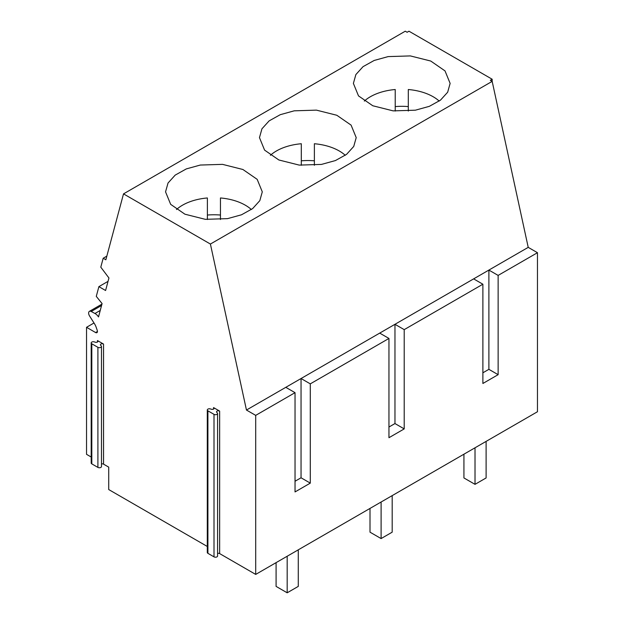 <?xml version="1.0" encoding="UTF-8"?>
<svg xmlns="http://www.w3.org/2000/svg" width="624" height="624" viewBox="0 0 624 624"><rect width="100%" height="100%" fill="white"/><g stroke="black" fill="none" stroke-linecap="round" stroke-linejoin="round"><path stroke-width="0.94" d="M439.202 101.08A44.421 25.646 0 0 0 433.173 96.751A44.421 25.646 0 0 0 408.299 89.521L408.299 111.064M395.226 111.064L395.226 89.521A44.421 25.646 0 0 0 364.322 101.08M408.299 106.595A44.421 25.646 0 0 0 395.226 106.595M345.275 155.306A44.421 25.646 0 0 0 339.253 150.977A44.421 25.646 0 0 0 314.379 143.738L314.379 165.29M301.306 165.29L301.306 143.738A44.421 25.646 0 0 0 270.403 155.306M314.379 160.82A44.421 25.646 0 0 0 301.306 160.82M251.355 209.531A44.421 25.646 0 0 0 245.333 205.202A44.421 25.646 0 0 0 220.459 197.964L220.459 219.515M207.379 219.515L207.379 197.964A44.421 25.646 0 0 0 176.483 209.531M220.459 215.046A44.421 25.646 0 0 0 207.379 215.046M193.261 538.364L182.169 531.96M486.112 441.386L486.112 477.945L475.02 484.349L475.02 447.79M463.928 454.194L463.928 477.945L475.02 484.349M392.192 495.612L392.192 532.171L381.1 538.574L381.1 502.016M370.009 508.42L370.009 532.171L381.1 538.574M298.272 549.838L298.272 586.396L287.18 592.8L287.18 556.241M276.089 562.645L276.089 586.396L287.18 592.8M91.19 457.018L86.533 454.327L86.533 327.304L95.597 332.537A2.613 1.513 60 0 0 96.899 332.662A2.613 1.513 60 0 0 97.25 330.4L96.166 327.265A10.46 6.037 60 0 0 94.403 323.614L89.552 315.947A3.791 2.192 60 0 1 89.419 311.345A3.791 2.192 60 0 1 91.221 311.477L94.965 313.49A7.449 4.306 60 0 1 98.506 316.93L102.086 303.592L96.283 296.369L98.888 286.642L105.589 290.511L108.943 277.984L100.792 267.166L103.186 258.235L105.854 259.779L123.513 193.877L405.272 31.2L407.121 32.269L408.97 31.2L492.172 79.232L492.172 81.37L528.224 247.361L537.467 252.704L537.467 411.739L255.7 574.415L219.648 553.597A1.833 1.053 0 0 0 217.581 553.387M492.172 79.232L490.324 80.301L492.172 81.37L210.405 244.046L246.457 410.038L255.7 415.373L255.7 574.415M214.009 556.858A2.09 1.209 0 0 0 216.294 557.115A2.09 1.209 0 0 0 217.581 556L217.581 413.501A2.09 1.209 180 0 1 216.294 414.617A2.09 1.209 180 0 1 214.009 414.352L214.009 556.858L207.909 553.332L207.909 410.826L214.009 414.352M207.909 410.826A2.09 1.209 180 0 1 207.301 409.976L207.301 552.474A2.09 1.209 0 0 0 207.909 553.332M207.301 546.468L108.716 489.551L108.716 467.134L103.545 464.147A1.833 1.053 0 0 0 101.478 463.936M97.906 467.407A2.09 1.209 0 0 0 100.183 467.665A2.09 1.209 0 0 0 101.478 466.549L101.478 346.46A2.09 1.209 180 0 1 100.183 347.584A2.09 1.209 180 0 1 97.906 347.318L97.906 467.407L91.806 463.882L91.806 343.793L97.906 347.318M91.806 343.793A2.09 1.209 180 0 1 91.19 342.943L91.19 463.031A2.09 1.209 0 0 0 91.806 463.882M94.006 322.99L86.533 327.304M108.038 281.354L98.888 286.642M106.829 256.129L103.186 258.235M123.513 193.877L210.405 244.046M415.381 110.191L429.343 106.337L440.482 100.136L447.658 92.219L450.13 83.398L445.013 70.894L430.755 61.043L410.358 55.918L388.144 56.597L374.182 60.458L363.043 66.659L355.867 74.576L353.387 83.398L358.504 95.893L372.77 105.752L393.167 110.877L415.381 110.191M321.461 164.416L335.423 160.563L346.562 154.362L353.738 146.445L356.21 137.623L351.094 125.12L336.835 115.268L316.438 110.136L294.224 110.822L280.262 114.683L269.123 120.884L261.947 128.801L259.467 137.623L264.584 150.119L278.85 159.978L299.247 165.103L321.461 164.416M200.304 165.048L186.334 168.901L175.196 175.11L168.028 183.027L165.547 191.849L170.664 204.344L184.93 214.204L205.319 219.328L227.534 218.642L241.504 214.789L252.642 208.588L259.81 200.671L262.291 191.849L257.174 179.345L242.908 169.494L222.518 164.362L200.304 165.048M537.467 252.704L498.131 275.41L498.131 374.673L482.882 383.479L482.882 284.216L404.212 329.636L404.212 428.899L388.955 437.705L388.955 338.442L310.292 383.861L310.292 483.124L295.035 491.93L295.035 392.668L285.792 387.332L246.457 410.038M285.792 387.332L301.049 378.526L301.049 477.781L295.035 481.252M388.955 338.442L379.712 333.107L301.049 378.526L310.292 383.861M379.712 333.107L394.969 324.301L394.969 423.556L388.955 427.027M482.882 284.216L473.632 278.881L394.969 324.301L404.212 329.636M473.632 278.881L488.888 270.075L488.888 369.338L482.882 372.801M528.224 247.361L488.888 270.075L498.131 275.41M295.035 392.668L255.7 415.373M213.548 409.071L213.548 407.573L219.648 411.099A1.833 1.053 180 0 0 217.659 410.865A1.833 1.053 180 0 0 216.528 411.84A1.833 1.053 180 0 0 216.778 412.378L217.292 412.885A2.09 1.209 180 0 1 217.581 413.501M97.445 342.038L97.445 340.54L103.545 344.066A1.833 1.053 180 0 0 101.548 343.832A1.833 1.053 180 0 0 100.417 344.807A1.833 1.053 180 0 0 100.675 345.345L101.189 345.852A2.09 1.209 180 0 1 101.478 346.46M207.301 409.976A2.09 1.209 180 0 1 208.354 408.931A2.09 1.209 180 0 1 210.452 408.938L211.325 409.235A1.833 1.053 180 0 0 213.166 409.235A1.833 1.053 180 0 0 214.087 408.322A1.833 1.053 180 0 0 213.548 407.573M91.19 342.943A2.09 1.209 180 0 1 92.243 341.897A2.09 1.209 180 0 1 94.341 341.897L95.222 342.202A1.833 1.053 180 0 0 97.055 342.202A1.833 1.053 180 0 0 97.976 341.289A1.833 1.053 180 0 0 97.445 340.54M498.131 374.673L488.888 369.338M404.212 428.899L394.969 423.556M310.292 483.124L301.049 477.781M97.445 331.469L95.597 332.537M91.221 311.477L101.572 305.503M100.246 310.44L94.965 313.49M219.648 553.597L219.648 411.099M103.545 464.147L103.545 344.066M89.419 311.345L101.946 304.114"/></g></svg>
